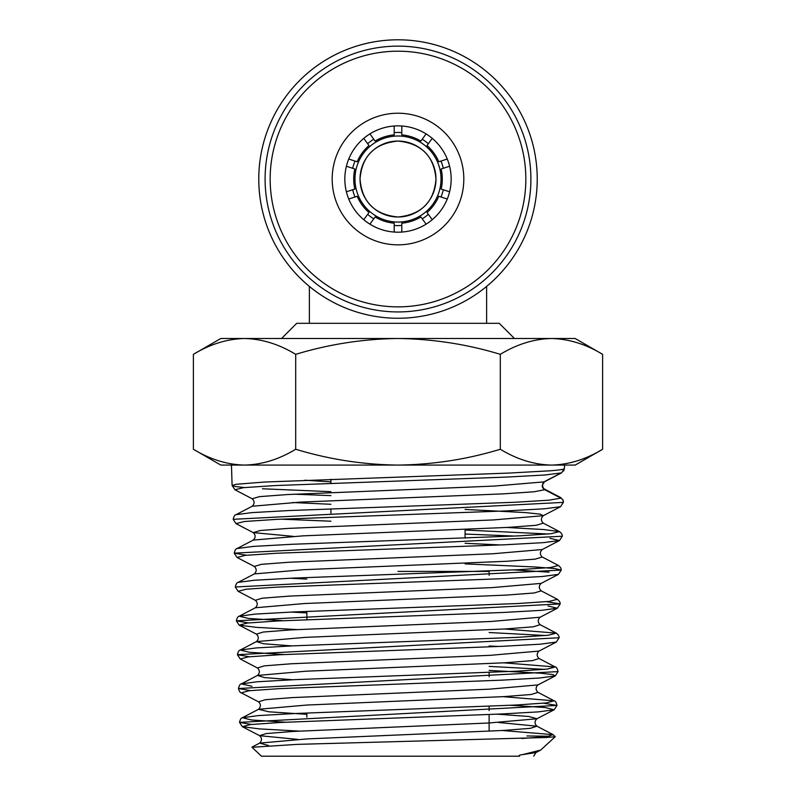 <?xml version="1.0" encoding="UTF-8"?>
<svg xmlns="http://www.w3.org/2000/svg" width="796" height="796" viewBox="0 0 796 796"><rect width="100%" height="100%" fill="white"/><g stroke="black" fill="none" stroke-linecap="round" stroke-linejoin="round"><path stroke-width="1.19" d="M352.678 189.766A46.576 46.576 0 0 0 355.026 196.99M367.643 214.353A46.576 46.576 0 0 0 373.782 218.82M394.199 225.457A46.576 46.576 0 0 0 401.801 225.457M422.218 218.82A46.576 46.576 0 0 0 428.357 214.353M440.974 196.99A46.576 46.576 0 0 0 443.322 189.766M443.322 168.294A46.576 46.576 0 0 0 440.974 161.071M428.357 143.708A46.576 46.576 0 0 0 422.218 139.24M401.801 132.604A46.576 46.576 0 0 0 394.199 132.604M373.782 139.24A46.576 46.576 0 0 0 367.643 143.708M355.026 161.071A46.576 46.576 0 0 0 352.678 168.294M449.601 166.255L441.153 169.001A44.297 44.297 0 0 1 441.153 189.06L449.601 191.806M346.399 191.806L354.847 189.06A44.297 44.297 0 0 1 354.847 169.001L346.399 166.255M348.748 199.03L357.195 196.284A44.297 44.297 0 0 0 368.986 212.502L363.762 219.696M369.901 224.164L375.125 216.97A44.297 44.297 0 0 0 394.199 223.169L394.199 232.054M401.801 232.054L401.801 223.169A44.297 44.297 0 0 0 420.875 216.97L426.099 224.164M432.238 219.696L427.014 212.502A44.297 44.297 0 0 0 438.805 196.284L447.252 199.03M447.252 159.031L438.805 161.777A44.297 44.297 0 0 0 427.014 145.559L432.238 138.365M426.099 133.897L420.875 141.091A44.297 44.297 0 0 0 401.801 134.892L401.801 126.007M394.199 126.007L394.199 134.892A44.297 44.297 0 0 0 375.125 141.091L369.901 133.897M363.762 138.365L368.986 145.559A44.297 44.297 0 0 0 357.195 161.777L348.748 159.031M332.201 177.657A65.819 65.819 0 0 1 399.373 113.231A65.819 65.819 0 0 1 463.799 180.403A65.819 65.819 0 0 1 396.627 244.83A65.819 65.819 0 0 1 332.201 177.657M451.153 180.145A53.163 53.163 0 0 0 399.114 125.877A53.163 53.163 0 0 0 344.847 177.916A53.163 53.163 0 0 0 396.886 232.183A53.163 53.163 0 0 0 451.153 180.145M270.192 176.354A127.838 127.838 0 0 0 395.323 306.838A127.838 127.838 0 0 0 525.808 181.707A127.838 127.838 0 0 0 400.677 51.223A127.838 127.838 0 0 0 270.192 176.354M530.872 181.806A132.902 132.902 0 0 1 395.224 311.903A132.902 132.902 0 0 1 265.128 176.254A132.902 132.902 0 0 1 400.776 46.158A132.902 132.902 0 0 1 530.872 181.806M281.555 338.509L296.739 323.325L309.375 323.325L309.375 286.411M309.375 323.325L499.261 323.325L514.445 338.509M398 39.8A139.23 139.23 0 0 1 537.23 179.03A139.23 139.23 0 0 1 398 318.261A139.23 139.23 0 0 1 258.77 179.03A139.23 139.23 0 0 1 398 39.8M398 222.064A43.034 43.034 0 0 1 354.966 179.03A43.034 43.034 0 0 1 398 135.997A43.034 43.034 0 0 1 441.034 179.03A43.034 43.034 0 0 1 398 222.064M398 141.061A37.969 37.969 0 0 0 360.031 179.03A37.969 37.969 0 0 0 398 217C374.608 214.691 361.951 202.025 360.031 179.02C361.941 156.036 374.598 143.38 398 141.061C421.412 143.389 434.069 156.066 435.969 179.07C434.079 202.015 421.422 214.651 398 217A37.969 37.969 0 0 0 435.969 179.03A37.969 37.969 0 0 0 398 141.061M486.625 323.325L486.625 286.411M519.41 756.2L261.486 756.2L251.994 747.285L297.137 744.369L546.394 737.484L555.27 736.708L553.111 734.648L502.276 730.509M563.18 500.226L563.369 502.385A4.647 4.647 0 0 0 560.872 498.127L544.723 489.719A4.647 4.647 0 0 1 542.225 485.451L544.365 481.849L494.246 486.077L287.585 494.545L259.317 496.664L252.183 498.774C254.71 501.271 254.71 503.759 252.183 506.256L300.281 502.117L503.51 493.848L533.997 491.789L544.723 489.719L544.563 489.112L560.722 497.57L563.18 500.226M193.388 449.252L220.8 465.083L551.469 465.083C534.017 464.655 516.972 459.382 500.306 449.252C467.192 459.342 433.094 464.615 398 465.083C363.344 464.685 329.245 459.411 295.694 449.252C278.988 459.392 261.944 464.665 244.541 465.083C227.099 464.655 210.044 459.382 193.388 449.252L193.388 354.339C210.084 344.2 227.139 338.927 244.541 338.509C261.983 338.937 279.028 344.21 295.694 354.339C329.245 344.18 363.344 338.907 398 338.509C433.094 338.977 467.192 344.26 500.306 354.339C517.012 344.2 534.056 338.927 551.459 338.509C568.901 338.937 585.956 344.21 602.612 354.339L602.612 449.252C585.916 459.392 568.861 464.665 551.459 465.083L575.2 465.083L602.612 449.252M244.491 487.56L235.327 486.525L232.124 485.47L236.104 484.276L264.67 482.028L509.669 473.043L550.086 470.794C559.548 470.048 564.334 469.292 564.424 468.545L563.668 471.003M500.306 354.339L500.306 449.252M295.694 354.339L295.694 449.252M218.721 342.768L217.815 343.066M577.279 460.824L578.185 460.536M330.917 491.679L262.451 488.774M304.798 480.217L330.917 481.869M251.387 724.45L239.506 722.36L557.011 705.435L543.519 703.196M250.402 690.61L238.452 688.52L558.066 671.595L555.23 675.923L552.762 674.55L540.285 673.177L489.132 670.431M544.494 669.356L489.132 666.391M249.417 656.77L237.397 654.68L559.13 637.755L556.295 642.073L539.051 651.068C536.544 653.556 536.544 656.033 539.051 658.521L555.23 666.968L503.788 662.829M545.469 635.516L489.132 632.531M248.432 622.92L236.342 620.84L560.185 603.915L546.454 601.677M246.462 555.24L234.233 553.15L237.059 557.469L254.302 566.463C256.819 568.951 256.819 571.438 254.302 573.926L238.123 582.373C236.949 582.473 236.004 584.015 235.288 586.99L561.25 570.065L554.593 568.523L535.141 566.981L465.083 563.886M293.316 536.355L253.237 532.623C255.765 535.111 255.765 537.598 253.247 540.086L237.069 548.534C235.885 548.633 234.949 550.175 234.233 553.15L562.304 536.225L559.479 540.544L550.036 538.325M548.404 533.997L465.083 530.037M252.183 506.256L236.004 514.694C234.83 514.793 233.885 516.325 233.178 519.31L563.369 502.385L560.543 506.694L543.3 515.689L540.136 514.126L525.071 512.564L465.083 509.43M544.106 481.859A4.647 4.647 0 0 1 544.723 481.48L560.643 473.192M555.27 736.708L540.623 750.121L522.315 754.648C519.43 754.996 518.524 755.513 519.589 756.2M549.558 736.22L526.962 735.962M193.388 354.339L220.8 338.509L575.2 338.509L602.612 354.339M489.132 575.339L489.132 571.409L398 571.409M299.137 731.096L259.287 728.887L242.342 726.678L250.272 724.569L280.69 722.45L501.152 713.992L538.325 711.883L554.165 709.763L545.051 707.525L510.893 705.286M251.994 686.281L241.297 683.893C240.113 683.993 239.168 685.535 238.452 688.52C239.407 691.535 240.352 692.968 241.287 692.838L249.277 690.729L279.933 688.61L501.908 680.152L539.31 678.033L555.23 675.923L537.987 684.918C535.479 687.396 535.489 689.883 537.987 692.361L554.175 700.808L503.032 696.669M283.953 654.521L249.496 652.292L240.233 650.053C239.059 650.153 238.113 651.695 237.397 654.68L240.233 658.998L248.282 656.879L279.157 654.77L502.664 646.302L540.305 644.193L556.295 642.073M296.988 629.566L256.411 627.357L239.178 625.159L247.297 623.039L278.391 620.92L503.42 612.462L541.29 610.343L557.349 608.234L548.066 606.005M235.288 587L238.113 591.309L246.312 589.199L277.635 587.08L504.176 578.622L542.275 576.503L558.414 574.384L541.171 583.378C538.663 585.886 538.663 588.373 541.18 590.851L557.359 599.288C559.359 600.89 560.294 602.433 560.185 603.915L557.349 608.234L540.116 617.228C537.608 619.726 537.608 622.213 540.116 624.691L556.295 633.128L504.545 628.989M549.051 572.165L513.947 569.926M237.059 557.469L245.337 555.349L276.889 553.24L504.933 544.772L543.26 542.653L559.479 540.544L542.235 549.538C539.738 552.056 539.738 554.553 542.245 557.011L558.424 565.458C560.394 567.001 561.339 568.543 561.25 570.065L558.414 574.384M514.713 536.076L465.083 534.046M233.178 519.31L236.004 523.629L244.362 521.509L276.142 519.39L505.689 510.933L544.245 508.813L560.543 506.694M330.917 495.619L294.132 494.187M232.124 485.47L234.949 489.779L243.387 487.669L275.396 485.55L506.435 477.083L545.22 474.973L561.598 472.854L544.365 481.849M522.315 754.648L535.867 752.608L540.623 750.121M297.893 739.404L259.586 735.683L266.202 733.564L292.888 731.454L488.963 722.987L536.922 718.758L528.773 716.47L497.211 714.171M241.287 692.838L258.531 701.833L265.217 699.724L292.132 697.604L489.719 689.147L537.987 684.918M240.233 658.998L257.476 667.993L264.222 665.874L291.366 663.764L490.475 655.307L539.051 651.068M498.644 646.481L489.132 645.994M283.197 620.681L248.511 618.452L239.178 616.213C238.004 616.313 237.059 617.855 236.342 620.84L239.178 625.159L256.411 634.153L263.227 632.034L290.59 629.925L491.231 621.457L540.116 617.228M238.113 591.309L255.357 600.303L262.242 598.194L289.834 596.075L491.988 587.617L541.171 583.378M254.302 566.463L261.267 564.344L289.077 562.235L492.744 553.767L542.235 549.538M500.803 544.952L465.083 543.3M236.004 523.629L253.237 532.623L260.292 530.504L288.331 528.385L493.5 519.927L543.3 515.689C540.773 518.186 540.773 520.674 543.3 523.171L559.479 531.619L543.817 529.549L506.813 527.469M330.917 504.286L292.55 502.515M268.55 745.514L259.595 743.126L307.425 738.897L503.589 730.43L530.325 728.32L536.932 726.201L498.485 722.479M306.868 714.32L268.869 711.803L258.531 709.286L306.679 705.057L504.346 696.59L531.31 694.48L537.987 692.361M292.59 679.754L264.541 677.595L257.476 675.446L305.933 671.217L505.092 662.76L532.285 660.64L539.051 658.521M291.834 645.914L263.556 643.755L256.421 641.606L305.196 637.377L505.828 628.92L533.26 626.8L540.116 624.691M306.868 612.9L291.077 612.074M255.357 600.303C257.874 602.801 257.874 605.288 255.357 607.766L304.45 603.537L506.564 595.08L534.235 592.96L541.18 590.851M306.868 579.09L290.321 578.234M254.302 573.926L303.714 569.697L507.291 561.24L535.201 559.13L542.245 557.011M253.247 540.086L302.968 535.857L508.037 527.4L536.176 525.29L543.3 523.171M521.828 738.509L546.922 736.579L553.111 734.648L536.932 726.201C534.424 723.723 534.424 721.236 536.922 718.758L554.165 709.763L557.011 705.435C556.295 702.45 555.349 700.908 554.175 700.808L546.265 702.928L515.788 705.037L295.236 713.505L258.133 715.614L242.352 717.733C241.168 717.833 240.223 719.375 239.506 722.36L242.342 726.678L259.586 735.683C262.093 738.161 262.093 740.648 259.595 743.126L252.093 747.036M285.485 722.211L251.456 719.972L242.352 717.733L258.531 709.286C261.018 706.768 261.018 704.291 258.531 701.833M257.476 667.993C259.974 670.461 259.974 672.948 257.476 675.446L241.297 683.893L257.158 681.774L294.49 679.665L516.534 671.197L547.24 669.088L555.23 666.968C556.414 667.068 557.359 668.61 558.066 671.595M256.411 634.153C258.929 636.641 258.929 639.128 256.421 641.606L240.233 650.053L256.183 647.934L293.754 645.825L517.281 637.357L548.215 635.248L556.295 633.128C558.294 634.73 559.24 636.273 559.13 637.755M255.357 607.766L239.178 616.213L255.218 614.094L293.008 611.985L518.017 603.527L549.19 601.408L557.359 599.288M238.123 582.373L254.242 580.254L292.271 578.145L518.743 569.687L550.155 567.568L558.424 565.458M237.069 548.534L253.277 546.414L291.535 544.305L519.48 535.847L551.121 533.728L559.479 531.619C561.469 533.181 562.404 534.713 562.304 536.225M330.917 521.211L280.908 519.161M236.004 514.694L251.735 512.624L288.858 510.554L514.922 502.266L548.912 500.196L560.872 498.127L560.722 497.57M306.868 611.388L306.868 619.626M306.868 712.987L306.868 717.196M330.917 513.102L330.917 508.873M330.917 483.262L330.917 479.252M561.598 472.854L564.424 468.545L564.533 465.083M232.104 485.47L231.467 465.083M234.949 489.779L252.183 498.774M533.758 756.2L535.867 752.608M543.091 482.963L542.404 485.441L543.36 488.097L544.563 489.112M465.083 538.116L465.083 529.44M489.132 672.461L489.132 676.789M489.132 706.281L489.132 710.609M489.132 714.519L489.132 731.226"/></g></svg>
